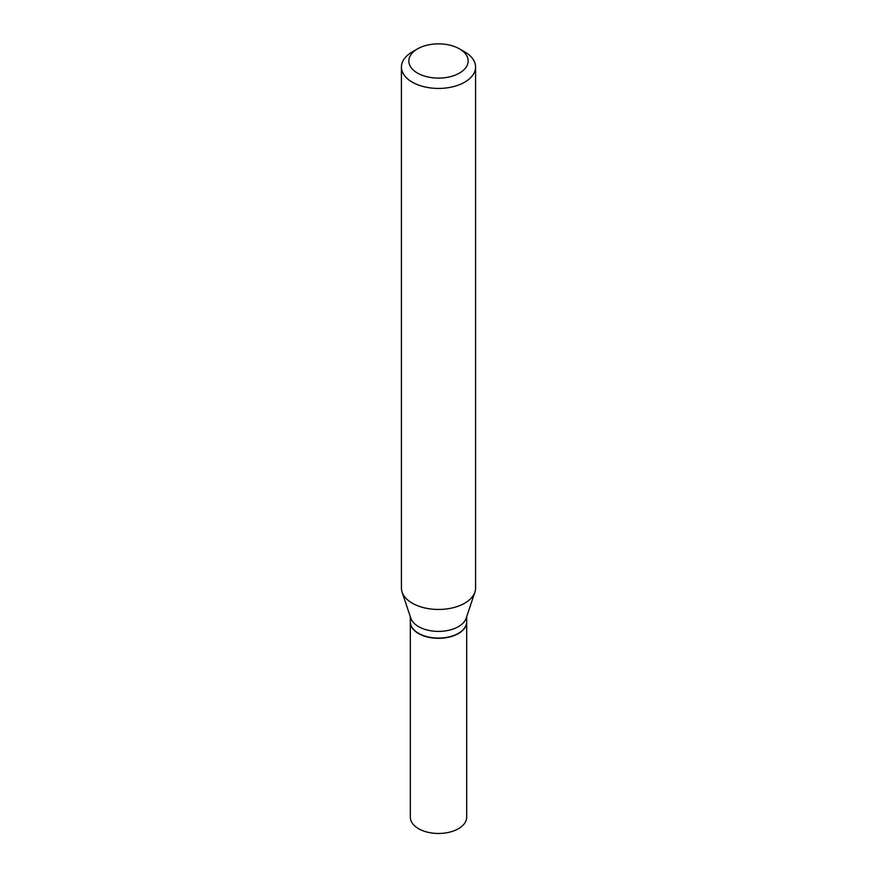 <?xml version="1.0" encoding="UTF-8"?>
<svg xmlns="http://www.w3.org/2000/svg" width="877" height="877" viewBox="0 0 877 877"><rect width="100%" height="100%" fill="white"/><g stroke="black" fill="none" stroke-linecap="round" stroke-linejoin="round"><path stroke-width="1.32" d="M410.315 621.925A28.185 16.279 0 0 0 410.315 622.045L410.315 817.189A28.185 16.279 0 0 0 427.713 832.229A28.185 16.279 0 0 0 458.43 828.699A28.185 16.279 0 0 0 466.685 817.189L466.685 622.045A28.185 16.279 0 0 0 466.685 621.925M410.315 622.045A28.185 16.279 0 0 0 427.713 637.086A28.185 16.279 0 0 0 458.43 633.556A28.185 16.279 0 0 0 466.685 622.045M410.315 616.684L410.315 621.793A28.185 16.279 0 0 0 418.57 633.304L418.789 633.424A27.878 16.093 0 0 0 458.211 633.424A27.878 16.093 0 0 0 458.32 633.369M418.789 633.424L418.57 633.304A28.185 16.279 0 0 0 458.43 633.304A28.185 16.279 0 0 0 466.685 621.793L466.685 616.684M417.529 73.087A29.665 17.123 0 0 0 459.471 73.087A29.665 17.123 0 0 0 459.471 48.871L464.711 51.896A37.075 21.41 0 0 1 475.575 67.025A37.075 21.41 0 0 1 452.685 86.801A37.075 21.41 0 0 1 412.289 82.164A37.075 21.41 0 0 1 401.425 67.025A37.075 21.41 0 0 1 412.289 51.896L417.529 48.871A29.665 17.123 0 0 0 417.529 73.087M401.425 67.025L401.425 588.061A37.075 21.41 0 0 0 402.094 592.107A37.075 21.41 0 0 0 412.289 603.19A37.075 21.41 0 0 0 449.364 608.517A37.075 21.41 0 0 0 474.906 592.107A37.075 21.41 0 0 0 475.575 588.061L475.575 67.025M402.094 592.107L410.82 618.208A28.185 16.279 0 0 0 418.57 626.638A28.185 16.279 0 0 0 446.766 630.684A28.185 16.279 0 0 0 466.18 618.208L474.906 592.107M464.711 51.896L459.471 48.871A29.665 17.123 0 0 0 417.529 48.871"/></g></svg>

